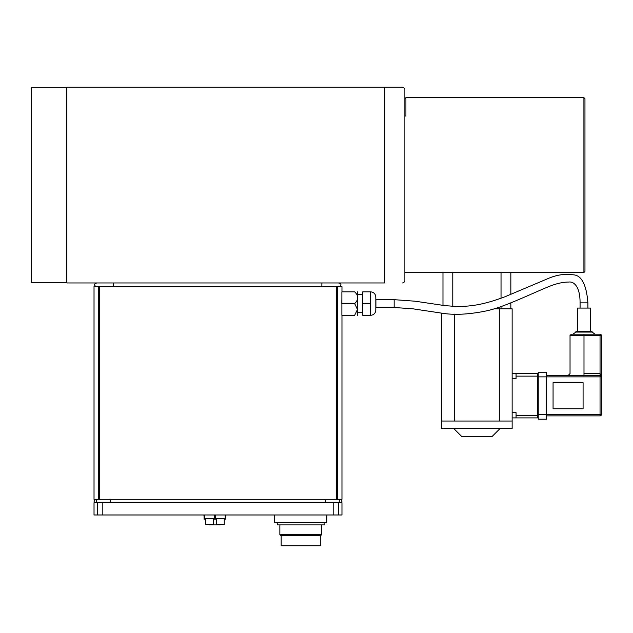 <?xml version="1.0" encoding="UTF-8"?>
<svg xmlns="http://www.w3.org/2000/svg" width="633" height="633" viewBox="0 0 633 633"><rect width="100%" height="100%" fill="white"/><g stroke="black" fill="none" stroke-linecap="round" stroke-linejoin="round"><path stroke-width="0.95" d="M102.815 502.721L94.024 502.721L94.024 514.985L341.97 514.985L341.97 502.721L102.815 502.721L102.815 514.985M274.635 514.985L274.706 522.818L326.763 522.818L326.834 514.985M214.278 514.985L214.278 518.38L204.491 518.38L204.491 514.985M205.472 518.38L205.472 524.385L213.305 524.385L213.305 518.38M220.086 524.385L220.086 524.907L209.65 524.907L209.65 524.385M224.264 519.163L225.617 519.163L225.696 515.507L225.245 515.507M204.491 515.507L204.04 515.507L204.119 519.163L205.472 519.163M216.431 519.163L213.305 519.163M215.457 515.507L214.278 515.507M225.696 515.507L226.218 514.985M277.246 522.818L277.246 524.907L324.223 524.907L324.223 522.818M321.619 534.695L320.963 535.344L280.506 535.344L279.857 534.695L321.619 534.695L321.619 524.907M281.163 535.344L281.163 545.781L320.314 545.781L320.314 535.344M225.245 514.985L225.245 518.38L215.457 518.38L215.457 514.985M224.264 518.38L224.264 524.385L216.431 524.385L216.431 518.38M336.424 286.614L336.424 499.326L337.706 499.326L337.706 286.614L94.024 286.614L94.024 499.326L99.579 499.326L99.579 286.614M336.424 499.326L99.579 499.326M341.97 315.329L341.97 499.326L337.706 499.326M97.474 286.614A3.038 1.828 0 0 1 94.539 284.787A3.038 1.828 0 0 1 97.474 282.959M341.97 291.837L341.97 286.614L337.706 286.614M341.812 303.579L341.883 298.586M341.875 298.626L341.82 301.87M338.006 286.614A3.038 1.828 180 0 0 340.942 284.787A3.038 1.828 180 0 0 338.006 282.959L321.873 282.959L321.873 286.614M384.532 87.219L66.884 87.219L66.884 282.959L384.532 282.959C408.815 282.959 408.815 282.959 384.532 282.959C408.815 282.959 408.815 282.959 384.532 282.959L384.532 87.219L402.612 87.219L404.875 88.517L404.875 281.653L402.612 282.959M404.875 272.522L583.919 272.522L584.963 271.478L584.963 98.701L583.919 97.656L583.919 272.522M404.875 98.701L405.919 97.656L405.919 116.005L404.875 116.005M405.919 97.656L583.919 97.656M500.007 428.596L491.912 436.691L461.9 436.691L453.806 428.596M512.144 428.596L441.676 428.596L441.676 421.032L512.144 421.032L512.144 428.596M538.24 376.137L537.591 376.137L537.591 373.525A0.649 0.649 0 0 1 538.24 374.182A0.649 0.649 0 0 0 537.591 373.525L512.144 373.525L512.144 378.748L516.053 378.748L516.053 376.137L537.591 376.137L537.591 417.899A0.649 0.649 0 0 0 538.24 417.242M512.144 417.899L516.053 417.899L512.144 417.899M516.053 373.525L516.053 376.137M512.144 378.748L512.144 412.676L516.053 412.676L516.053 417.899L537.591 417.899M512.144 421.032L512.144 308.801L494.041 308.801M441.676 313.098L441.676 421.032M454.494 314.142L454.494 421.032M499.318 308.801L499.318 421.032M442.981 272.522L442.981 305.367M501.027 272.522L501.027 298.246M501.027 306.546L501.027 308.801M452.785 272.522L452.785 306.23M510.839 272.522L510.839 294.448M510.839 302.891L510.839 308.801M538.24 414.568L538.24 419.204L546.596 419.204L546.596 372.22L538.24 372.22L538.24 414.568L600.044 414.568L600.044 415.873L546.596 415.873L600.044 415.873A1.306 1.306 0 0 0 601.35 414.568A1.306 1.306 0 0 1 600.044 415.873M592.084 332.08L592.084 331.573L575.903 331.573L575.903 332.08L592.084 332.08L595.083 334.184L571.338 334.184L570.032 335.49L601.35 335.49A1.306 1.306 0 0 0 600.044 334.184L583.99 334.184L583.99 373.597C565.981 373.597 565.981 373.597 583.99 373.597L583.99 375.551L600.044 375.551L546.596 375.551L568.078 375.551L570.032 373.597L570.032 335.49M583.08 408.76L553.068 408.76L553.068 382.664L583.08 382.664L583.08 408.76M590.518 331.573L590.518 308.081L577.47 308.081L577.47 331.573M600.883 375.852L601.35 376.857A1.306 1.306 0 0 0 600.044 375.551L600.044 414.568L601.35 414.568L601.35 376.857L600.044 373.597L583.99 373.597M583.99 375.551C563.457 375.551 563.457 375.551 583.99 375.551M600.187 375.559L600.764 375.765M538.24 376.857L601.35 376.857L601.35 414.568M601.35 376.857L601.35 335.49A1.306 1.306 0 0 0 600.044 334.184L600.044 375.551M31.65 87.742L31.65 282.437L66.362 282.437L66.362 87.742L31.65 87.742M66.362 112.286L66.884 112.286M66.884 257.892L66.362 257.892M66.884 177.256L66.362 177.256M66.884 98.147L66.362 98.147M394.169 307.496L375.899 307.496L375.899 299.662L394.169 299.662L394.169 307.496L412.922 308.817L439.824 312.86C452.642 315.266 467.969 314.648 485.812 311.009C502.285 307.741 526.078 296.133 546.754 287.445C555.188 283.806 562.563 282.009 568.885 282.057C573.466 281.361 580.089 285.815 580.081 302.867L580.081 308.081M370.59 315.329C373.763 315.012 375.504 313.28 375.812 310.107L375.812 297.059C375.504 293.886 373.763 292.145 370.59 291.837L362.756 291.837L362.756 315.329L370.59 315.329L370.59 291.837M357.479 291.837L357.479 315.329M354.646 315.329L357.479 309.45L354.646 303.579C358.745 299.662 358.745 295.753 354.646 291.837C358.745 291.837 358.745 291.837 354.646 291.837C358.745 291.837 358.745 291.837 354.646 291.837L341.883 291.837L341.883 315.329L354.646 315.329C358.745 315.329 358.745 315.329 354.646 315.329C358.745 315.329 358.745 315.329 354.646 315.329M354.646 303.579L341.883 303.579M370.59 303.579L362.756 303.579M338.062 502.721C340.238 501.589 340.285 500.458 338.228 499.326M325.362 502.721L325.362 499.326M110.64 502.721L110.64 499.326M97.933 502.721C95.765 501.589 95.71 500.458 97.775 499.326M338.323 514.985L338.323 502.721M333.187 502.721L333.187 514.985M97.68 502.721L97.68 514.985M98.297 286.614L98.297 499.326M113.6 286.614L113.6 282.959M538.24 415.288L516.053 415.288M394.169 299.67L415.082 301.205L443.852 305.47C463.158 307.48 477.978 306.87 504.976 296.774L548.21 278.504C556.684 274.849 564.937 273.614 572.984 274.801C581.418 275.007 586.395 284.359 587.907 302.867L580.081 302.867M340.19 502.721C342.508 501.74 342.564 500.608 340.348 499.326M95.812 502.721C93.494 501.74 93.439 500.608 95.654 499.326M204.04 515.507L203.517 514.985M279.857 534.695L279.857 524.907M575.903 332.08L572.905 334.184M66.884 273.828L66.362 273.828M66.884 96.351L66.362 96.351M66.362 192.923L66.884 192.923M66.362 272.032L66.884 272.032M587.907 302.867L587.907 308.081M357.542 312.718L362.756 312.718M357.542 294.448L362.756 294.448"/></g></svg>
